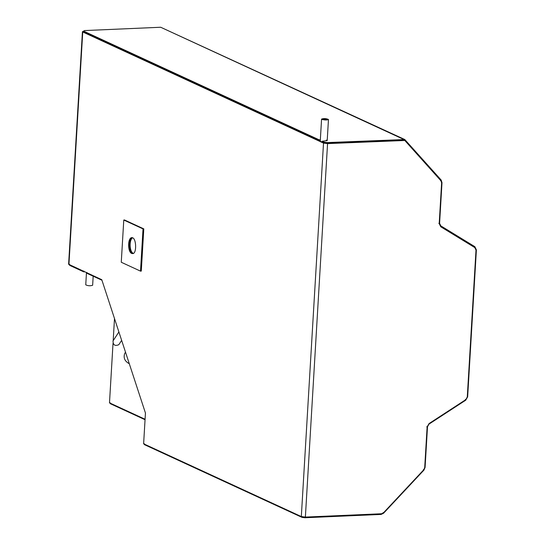 <?xml version="1.0" encoding="UTF-8"?>
<svg xmlns="http://www.w3.org/2000/svg" width="545" height="545" viewBox="0 0 545 545"><rect width="100%" height="100%" fill="white"/><g stroke="black" fill="none" stroke-linecap="round" stroke-linejoin="round"><path stroke-width="0.82" d="M404.615 140.412L403.334 140.099L327.177 143.43L324.282 143.069L83.29 31.739L319.091 140.671L320.29 140.617M132.578 237.756C128.94 240.188 129.492 251.79 133.259 253.336M132.19 237.627C128.089 239.139 128.593 252.757 132.878 253.5C128.593 252.757 128.089 239.139 132.19 237.627M82.431 31.685L68.609 264.243L101.779 279.701L145.447 413.042L143.621 443.794L301.324 516.578L305.37 517.082L381.534 513.758L383.496 512.804L423.785 469.742L424.705 467.617L427.117 426.939L429.051 423.567L465.771 399.655L467.269 397.039L476.003 250.094L474.804 247.594L440.742 226.768L439.202 223.559L441.62 182.875L440.953 180.817L404.812 140.487L327.559 143.608L323.512 143.103L82.745 31.985L82.431 31.685L83.317 31.31M144.391 443.759L144.343 444.604L302.046 517.389L304.934 517.75L381.098 514.426L383.619 513.199L423.915 470.137L425.086 467.406L427.505 426.721L429.01 424.105L465.73 400.194L467.658 396.828L476.391 249.883L474.845 246.667L440.789 225.848L439.59 223.341L442.002 182.664L441.15 180.02L404.792 139.527L327.225 142.586L327.177 143.43L324.282 143.069L322.17 142.095L322.218 141.25L327.211 140.61L326.38 140.099M404.812 140.487L403.334 140.099L327.177 143.43M320.337 139.772L319.138 139.827L83.569 31.106L84.536 30.575L160.693 27.25L404.792 139.527M319.138 139.827L319.091 140.671M327.225 142.586L324.336 142.225L322.218 141.25M83.29 31.739L83.569 31.106L83.514 31.951M145.052 419.725L110.213 403.647L110.26 402.803M83.828 271.029L83.78 271.873L84.727 271.832M83.78 271.873L69.651 265.354L69.474 264.298M101.949 280.232L86.859 273.29L86.907 272.452M113.019 343.404L109.49 402.837L145.079 419.262M114.498 318.539L113.183 340.693M93.181 276.213L92.643 285.253C90.279 286.03 87.983 285.893 85.749 284.844L86.471 272.636M121.644 340.366L118.81 344.706C114.968 346.3 113.04 345.04 113.026 340.932L118.892 331.946M129.294 363.726C124.737 361.274 123.218 357.833 124.737 353.412L125.527 352.206M321.932 119.423C324.977 120.152 327.157 120.179 328.465 119.491C326.23 118.442 323.934 118.306 321.57 119.083L321.932 119.423M322.701 119.389C324.99 119.941 326.618 119.955 327.606 119.444L322.701 119.389M140.515 271.137L141.284 271.103L143.798 228.873L124.553 219.989L123.776 220.023L121.269 262.254L140.515 271.137L143.022 228.907L123.776 220.023M132.612 237.77L131.801 237.6C127.264 237.988 127.68 253.8 132.496 253.561C136.734 254.352 136.563 239.037 132.612 237.77M143.798 228.873L143.022 228.907M68.929 264.543L82.745 31.985M301.324 516.578L323.512 143.103M305.37 517.082L327.559 143.608M160.693 27.25L403.389 139.254L403.722 140.276M440.564 180.64L441.15 180.02M438.814 223.375L439.59 223.341M324.336 142.225L324.282 143.069M474.416 247.416L474.845 246.667M465.382 399.478L465.73 400.194M426.735 426.755L427.505 426.721M423.404 469.565L423.915 470.137M383.108 512.627L383.619 513.199M304.934 517.75L304.989 516.905M302.046 517.389L302.094 516.544M69.699 264.509L69.651 265.354M328.465 119.491L327.211 140.61M321.57 119.083L320.256 141.209"/></g></svg>
